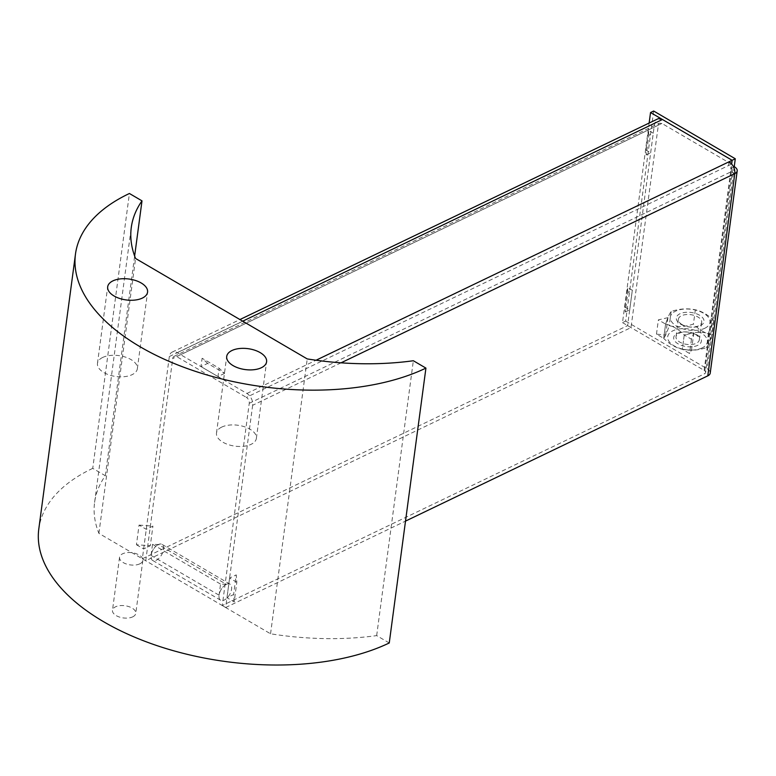 <?xml version="1.0" encoding="UTF-8"?>
<svg xmlns="http://www.w3.org/2000/svg" width="776" height="776" viewBox="0 0 776 776"><rect width="100%" height="100%" fill="white"/><g stroke="black" fill="none" stroke-linecap="round" stroke-linejoin="round"><path stroke-width="0.58" stroke-dasharray="3.88 2.91" d="M207.629 363.41L202.099 358.269L200.984 366.602L207.629 363.41L224.633 373.363L219.104 368.222L202.099 358.269M224.633 373.363L217.988 376.554L219.104 368.222M217.988 376.554L200.984 366.602M139.059 525.1L152.921 526.128L146.276 529.319L139.059 525.1L136.44 544.733L150.301 545.761L152.921 526.128M136.44 544.733L143.657 548.952L150.301 545.761M143.657 548.952L146.276 529.319M665.595 324.096L667.952 317.646L658.378 319.877L665.595 324.096C667.738 317.656 669.591 313.455 671.143 311.496C679.504 308.693 687.575 308.13 695.335 309.808C701.853 311.205 708.071 314.843 713.988 320.721C712.446 322.68 710.593 326.88 708.449 333.321C700.679 331.643 692.609 332.206 684.248 335.009L691.465 339.238L693.812 332.788L684.248 335.009L682.346 349.278L691.494 350.199L689.563 353.497L682.346 349.278C690.106 350.956 698.177 350.393 706.538 347.59C708.09 345.63 709.943 341.43 712.087 334.98C705.568 333.593 699.351 329.955 693.434 324.067C685.072 326.88 677.002 327.443 669.232 325.755C667.088 332.206 665.236 336.406 663.693 338.355L656.477 334.136L665.624 335.057L663.693 338.355L665.595 324.096L663.693 338.355C669.61 344.243 675.828 347.881 682.346 349.278L684.248 335.009C678.331 329.131 672.113 325.493 665.595 324.096M665.624 335.057L667.952 317.646M656.477 334.136L658.378 319.877M627.891 292.387L627.512 287.44L632.324 290.253L627.891 292.387L625.272 312.02L624.893 307.073L627.512 287.44M625.272 312.02L629.705 309.886L624.893 307.073M629.705 309.886L632.324 290.253M648.852 135.315L648.474 130.378L653.276 133.191L648.852 135.315L646.233 154.948L645.855 150.011L648.474 130.378M646.233 154.948L650.657 152.823L645.855 150.011M650.657 152.823L653.276 133.191M693.812 332.788L691.494 350.199M691.465 339.238L689.563 353.497M234.187 601.924L233.615 594.513L226.98 597.704L234.187 601.924L236.816 582.291L236.234 574.88L233.615 594.513M236.816 582.291L229.599 578.072L236.234 574.88M229.599 578.072L226.98 597.704M226.369 584.328L220.549 584.085L219.065 595.192A9.302 4.947 120.3 0 1 226.369 584.328L158.352 544.529L152.532 544.286L151.048 555.393A9.302 4.947 -59.7 0 1 158.352 544.529M151.048 555.393L219.065 595.192M152.532 544.286L220.549 584.085M653.664 111.026L625.64 321.109L622.507 322.612L649.153 122.909M341.042 362.819L252.646 405.295A9.302 6.189 -115.7 0 0 252.258 400.833A9.302 6.189 -115.7 0 0 246.894 393.461L177.18 352.673A9.302 6.189 -115.7 0 0 172.097 352.139A9.302 6.189 -115.7 0 0 169.333 356.543L142.347 558.768L627.6 325.6L654.575 123.374L657.35 118.971M729.023 161.796L728.499 165.715A4.656 3.094 64.3 0 1 731.38 171.632A4.656 2.435 7.6 0 0 732.592 170.264A4.656 2.435 7.6 0 0 731.108 168.14L731.652 164.037L246.37 397.39A4.656 3.094 64.3 0 1 249.251 403.307L222.266 605.532L704.395 373.857A4.656 2.435 -172.4 0 0 705.607 372.49L732.592 170.264M731.622 164.221L661.909 123.432L659.367 123.18L658.514 123.898L630.995 327.588L145.752 560.757L172.728 358.531A4.656 3.094 64.3 0 1 174.115 356.329A4.656 3.094 64.3 0 1 176.656 356.601L246.37 397.39M622.507 322.612L704.123 370.365A4.656 2.435 -172.4 0 1 705.607 372.49M630.995 327.588L627.6 325.6M249.251 403.307L731.38 171.632L734.775 173.63M704.123 370.365L731.108 168.14L733.553 166.966M625.64 321.109L707.256 368.862A9.302 4.879 -172.4 0 1 710.215 373.101M145.752 560.757L142.347 558.768M252.646 405.295L225.671 607.521L222.266 605.532M225.671 607.521L405.518 521.103M221.732 427.091A20.118 10.544 7.6 0 0 216.494 433.037A20.118 10.544 7.6 0 0 235.041 446.151A20.118 10.544 7.6 0 0 256.381 438.362A20.118 10.544 7.6 0 0 244.353 426.713A20.118 10.544 7.6 0 0 221.732 427.091M102.704 357.445A20.118 10.544 7.6 0 0 97.466 363.391A20.118 10.544 7.6 0 0 116.012 376.505A20.118 10.544 7.6 0 0 137.352 368.716A20.118 10.544 7.6 0 0 125.324 357.067A20.118 10.544 7.6 0 0 102.704 357.445M139.787 563.842A11.747 6.159 -172.4 0 1 126.575 564.065A11.747 6.159 -172.4 0 1 119.552 557.265A11.747 6.159 -172.4 0 1 132.017 552.716A11.747 6.159 -172.4 0 1 142.842 560.369A11.747 6.159 -172.4 0 1 139.787 563.842M132.715 616.852A11.747 6.159 7.6 0 0 135.771 613.38A11.747 6.159 7.6 0 0 124.936 605.726A11.747 6.159 7.6 0 0 112.481 610.275A11.747 6.159 7.6 0 0 119.504 617.075A11.747 6.159 7.6 0 0 132.715 616.852M389.251 642.974L376.67 635.612A204.331 107.127 -172.4 0 1 270.552 633.788L98.901 533.355A201.954 105.876 -172.4 0 1 94.604 502.373A201.954 105.876 -172.4 0 1 105.323 475.727L92.742 468.365L129.417 193.496M105.323 475.727L134.636 256.022M98.901 533.355L135.577 258.486M270.552 633.788L307.228 358.919M376.67 635.612L413.346 360.743M92.742 468.365A203.525 106.7 7.6 0 0 38.8 528.97M682.094 324.601A11.756 6.159 -172.4 0 1 678.36 319.246A11.756 6.159 -172.4 0 1 685.693 314.62A11.756 6.159 -172.4 0 1 697.915 316.996A11.756 6.159 -172.4 0 1 701.659 322.35A11.756 6.159 -172.4 0 1 694.326 326.977A11.756 6.159 -172.4 0 1 682.094 324.601M680.756 324.232A13.958 7.314 7.6 0 0 703.687 322.641A13.958 7.314 7.6 0 0 686.013 312.301A13.958 7.314 7.6 0 0 680.756 324.232M695.587 334.485A11.756 6.159 7.6 0 0 683.355 332.109A11.756 6.159 7.6 0 0 676.022 336.726A11.756 6.159 7.6 0 0 686.857 344.389A11.756 6.159 7.6 0 0 699.322 339.839A11.756 6.159 7.6 0 0 695.587 334.485M704.773 328.277A20.001 10.486 7.6 0 0 694.501 309.847A20.001 10.486 7.6 0 0 671.182 321.051A20.001 10.486 7.6 0 0 704.773 328.277M696.926 334.844A13.958 7.314 -172.4 0 1 691.668 346.785A13.958 7.314 -172.4 0 1 673.995 336.445A13.958 7.314 -172.4 0 1 696.926 334.844M702.154 347.91A20.001 10.486 -172.4 0 1 668.563 340.683A20.001 10.486 -172.4 0 1 691.882 329.48A20.001 10.486 -172.4 0 1 702.154 347.91M708.449 333.321L706.538 347.59M713.988 320.721L712.087 334.98M695.335 309.808L693.434 324.067M671.143 311.496L669.232 325.755M157.557 544.975A9.302 4.947 -59.7 0 1 162.009 544.354A9.302 4.947 -59.7 0 1 161.573 554.888A9.302 4.947 -59.7 0 1 152.61 560.418A9.302 4.947 -59.7 0 1 151.553 553.191A9.302 4.947 -59.7 0 1 157.557 544.975M225.573 584.774A9.302 4.947 120.3 0 0 219.569 592.98A9.302 4.947 120.3 0 0 220.626 600.217A9.302 4.947 120.3 0 0 229.589 594.678A9.302 4.947 120.3 0 0 230.026 584.153A9.302 4.947 120.3 0 0 225.573 584.774M246.894 393.461L316.065 360.229M661.909 123.432L176.656 356.601M657.98 125.363L172.728 358.531M169.333 356.543L654.575 123.374M242.723 321.177L177.18 352.673M734.241 166.636L707.256 368.862M731.38 171.632L704.395 373.857M174.115 356.329L659.367 123.161M172.097 352.139L239.939 319.547M256.381 438.362L266.595 361.791M216.494 433.037L226.708 356.465M137.352 368.716L147.566 292.145M97.466 363.391L107.68 286.819M119.552 557.265L112.481 610.275M142.842 560.369L135.771 613.38M94.604 502.373L131.28 227.504M678.36 319.246L676.022 336.726M701.659 322.35L699.322 339.839M230.026 584.153L162.009 544.354M220.626 600.217L152.61 560.418"/><path stroke-width="1.16" d="M649.153 122.909L650.54 112.53L653.664 111.026L735.289 158.779L734.241 166.636A9.302 4.879 -172.4 0 1 737.2 170.875A9.302 4.879 -172.4 0 1 734.775 173.63L341.042 362.819M316.065 360.229L732.146 160.292L731.652 164.027L732.156 160.292L650.54 112.53M239.939 319.547L658.31 118.641L662.432 119.504L732.146 160.292L735.289 158.779M729.023 161.796A9.302 6.189 64.3 0 1 732.282 164.832A9.302 6.189 64.3 0 1 734.397 169.168A9.302 6.189 64.3 0 1 734.775 173.63L707.799 375.846A9.302 4.879 -172.4 0 0 710.021 373.809A9.302 4.879 -172.4 0 0 710.215 373.101L737.2 170.875M733.553 166.966L734.241 166.636M405.518 521.103L707.799 375.846M231.946 350.519A20.118 10.544 -172.4 0 1 254.567 350.141A20.118 10.544 -172.4 0 1 266.595 361.791A20.118 10.544 -172.4 0 1 245.255 369.58A20.118 10.544 -172.4 0 1 226.708 356.465A20.118 10.544 -172.4 0 1 231.946 350.519M112.918 280.873A20.118 10.544 -172.4 0 1 135.538 280.495A20.118 10.544 -172.4 0 1 147.566 292.145A20.118 10.544 -172.4 0 1 126.226 299.943A20.118 10.544 -172.4 0 1 107.68 286.819A20.118 10.544 -172.4 0 1 112.918 280.873M141.998 200.858L129.417 193.496A203.525 106.7 7.6 0 0 75.476 254.101A203.525 106.7 7.6 0 0 197.123 371.908A203.525 106.7 7.6 0 0 425.927 368.105L413.346 360.743A204.331 107.127 -172.4 0 1 307.228 358.919L135.577 258.486A201.954 105.876 -172.4 0 1 131.28 227.504A201.954 105.876 -172.4 0 1 141.998 200.858L134.636 256.022M75.476 254.101L38.8 528.97A203.525 106.7 7.6 0 0 160.448 646.777A203.525 106.7 7.6 0 0 389.251 642.974L425.927 368.105M662.432 119.504L242.723 321.177"/></g></svg>

